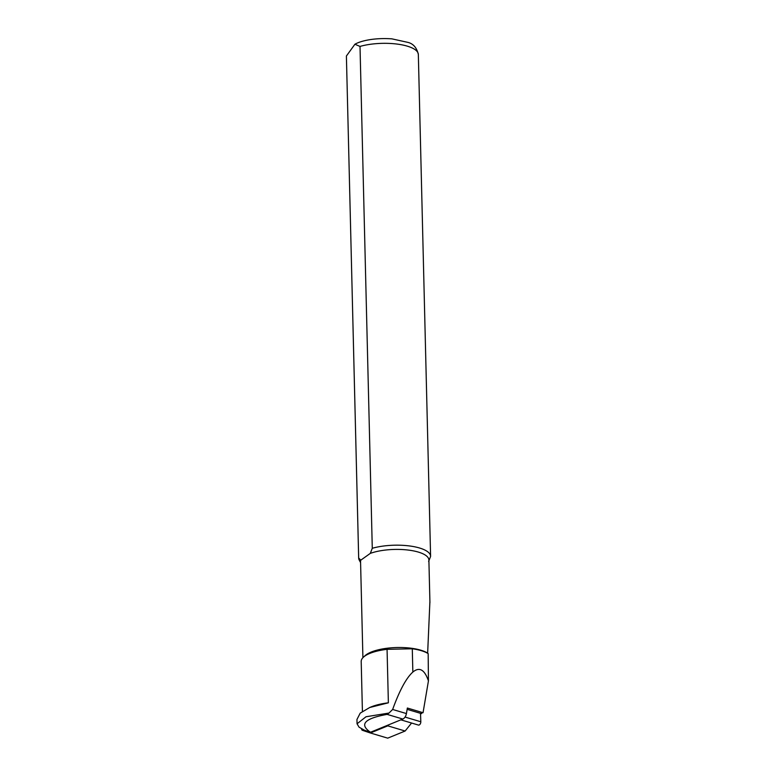 <?xml version="1.0" encoding="UTF-8"?>
<svg xmlns="http://www.w3.org/2000/svg" width="777" height="777" viewBox="0 0 777 777"><rect width="100%" height="100%" fill="white"/><g stroke="black" fill="none" stroke-linecap="round" stroke-linejoin="round"><path stroke-width="1.17" d="M418.22 724.99A2.593 1.593 -73.4 0 0 418.385 725.058A2.593 1.593 -73.4 0 0 420.813 721.765L420.522 713.344M405.138 731.021L387.801 725.854L370.367 732.983L387.713 738.15L405.138 731.021L411.577 723.028M361.509 728.768A2.593 1.593 -73.4 0 0 362.412 730.302L370.367 732.983M387.801 725.854L388.617 724.854M400.883 719.832A2.593 1.593 -73.4 0 0 401.039 719.89A2.593 1.593 -73.4 0 0 402.69 719.094M364.316 730.147L359.071 727.175L357.061 723.795L366.016 716.753L389.005 713.053L387.092 714.374C364.539 718.453 359.003 724.417 370.493 732.255L364.452 730.215M357.051 723.795L356.954 719.473L360.217 713.121L369.745 707.497L388.374 702.816A35.975 11.985 178.6 0 0 371.212 706.876L369.735 707.478M388.374 702.816L387.063 649.319A35.975 11.985 178.6 0 0 363.413 657.196A35.975 11.985 178.6 0 0 361.198 661.489L362.412 711.353M429.904 601.524L427.651 653.136L428.166 653.603L428.438 680.895L423.047 712.703L407.362 708.032L406.42 713.568A5.76 3.526 106.6 0 1 402.807 719.046L370.493 732.255M420.901 713.072L423.047 712.703M387.063 649.319L412.286 648.785A34.897 11.626 -1.4 0 1 428.166 653.603M427.651 653.136A34.178 11.393 178.6 0 0 395.202 647.581A34.178 11.393 178.6 0 0 365.064 655.671L363.413 657.196M429.934 602.67L428.885 559.994A34.178 11.393 178.6 0 0 407.507 549.98A34.178 11.393 178.6 0 0 370.308 553.379L360.81 560.159A34.178 11.393 178.6 0 0 360.557 561.664L362.908 657.701M430.594 556.235L418.337 54.536A35.975 11.985 178.6 0 0 418.337 54.458A35.975 11.985 178.6 0 0 397.882 44.182A35.975 11.985 178.6 0 0 360.013 46.426L372.28 548.28L370.308 553.379L360.81 560.159L358.663 557.993A35.975 11.985 178.6 0 0 358.673 558.071A35.975 11.985 178.6 0 0 359.207 560.032L360.577 562.606M428.632 561.489L430.604 556.381A35.975 11.985 178.6 0 0 430.594 556.313A35.975 11.985 178.6 0 0 410.149 546.037A35.975 11.985 178.6 0 0 372.28 548.28M358.663 557.993L346.396 56.022L354.914 44.24L360.013 46.426M389.005 713.053L392.638 709.469C399.572 690.364 406.313 677.903 412.849 672.066C419.386 666.627 424.582 669.57 428.438 680.895M420.813 721.765L405.04 717.074M406.42 713.568L392.638 709.469M402.807 719.046L387.092 714.374M412.286 648.785L412.849 672.066M418.385 725.058L401.039 719.89M346.396 56.022L358.673 558.071M354.914 44.25C360.489 40.928 374.31 37.597 391.87 38.85L408.168 42.444C413.422 43.862 416.812 47.863 418.337 54.458L430.594 556.313M421.493 713.636L407.138 709.352"/></g></svg>
